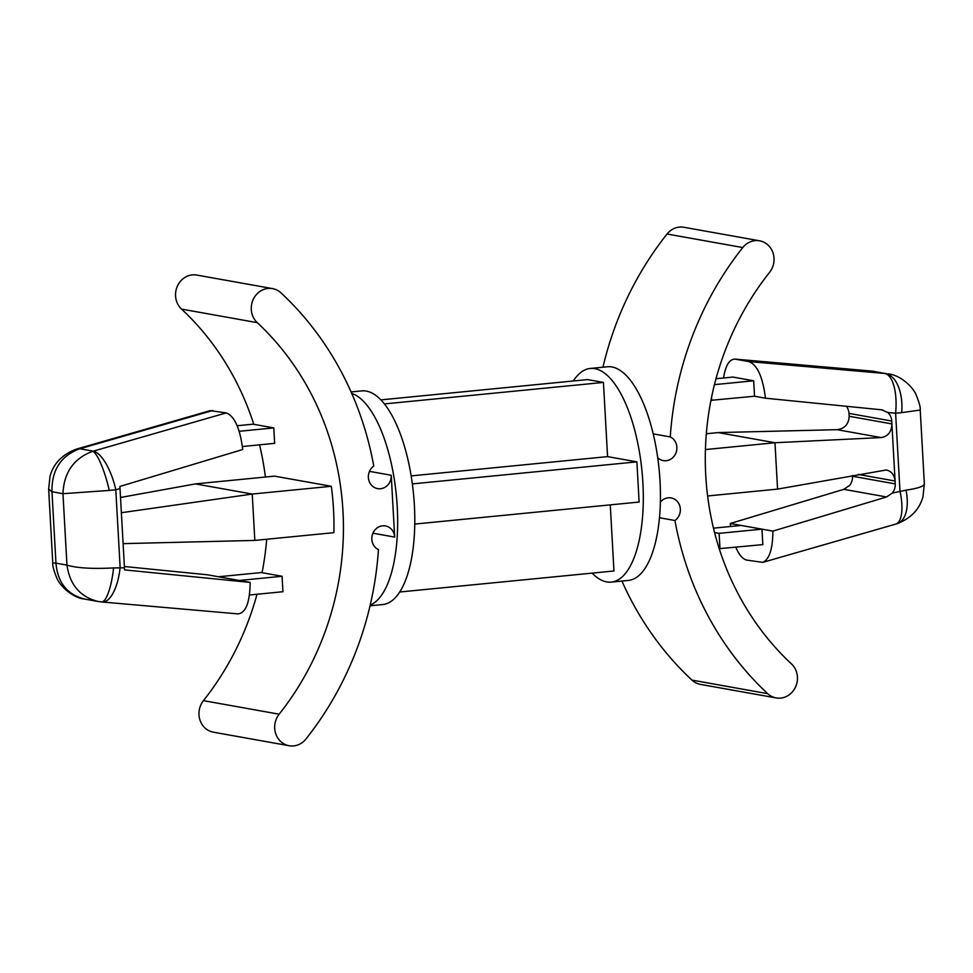 <?xml version="1.0" encoding="UTF-8"?>
<svg xmlns="http://www.w3.org/2000/svg" width="973" height="973" viewBox="0 0 973 973"><rect width="100%" height="100%" fill="white"/><g stroke="black" fill="none" stroke-linecap="round" stroke-linejoin="round"><path stroke-width="1.46" d="M707.602 495.975L777.561 489.103L886.342 469.971C891.499 471.297 894.418 474.97 895.087 481.015L895.257 483.897A12.442 11.408 -79.9 0 1 892.302 493.08L906.021 490.137A37.339 19.119 72 0 1 897.313 523.62L895.622 524.143A37.339 13.573 -106.1 0 0 899.952 490.879L895.61 413.209A37.339 14.838 -85 0 0 884.737 373.462L871.297 371.066A37.339 14.838 -85 0 0 870.774 370.993L871.504 371.054A37.339 8.891 95.4 0 1 871.808 371.102L885.211 373.498A37.339 20.36 94.6 0 1 901.691 412.637L920.227 410.047C920.64 407.711 919.23 402.481 915.97 394.369C912.005 385.734 899.478 374.885 888.215 373.9M892.302 493.08L886.549 496.972L772.89 531.112C772.781 548.894 769.4 559.317 762.747 562.37L746.765 560.095C742.74 559.22 739.091 554.938 735.807 547.264M713.464 528.169L741.195 525.444L730.273 523.486L843.859 489.334L849.563 485.442A12.442 11.408 -79.9 0 0 852.506 476.247L852.47 475.517M730.601 526.478L730.273 523.486M772.89 531.112L761.956 529.154L762.832 544.612L719.217 548.675M714.559 532.547L719.12 533.362L719.984 548.821M719.12 533.362L761.956 529.154L741.195 525.444M777.561 489.103L774.97 442.739L718.171 432.584L837.084 429.677C844.734 428.631 848.76 424.167 849.149 416.274L848.991 413.391A12.442 11.408 -79.9 0 0 846.352 406.264M705.413 449.562L774.97 442.739L881.185 437.57C888.021 436.378 891.596 431.83 891.9 423.912L849.149 416.274M858.368 474.447L895.087 481.015L891.742 421.041L848.991 413.391M706.301 433.751L718.171 432.584M414.766 524.07L639.127 502.044L636.889 461.859L607.578 456.617L603.43 382.425L587.546 379.592L380.857 399.879M603.43 382.425L384.384 403.929M607.578 456.617L411.153 475.894M636.889 461.859L412.345 483.897M610.266 504.878L613.963 570.981L399.708 592.01M592.143 573.121A107.346 41.438 -95.6 0 0 611.251 582.109A107.346 41.438 -95.6 0 0 641.998 471.236A107.346 41.438 -95.6 0 0 590.27 368.451A107.346 41.438 -95.6 0 0 573.292 380.99M611.251 582.109L628.388 580.431A107.346 41.438 -95.6 0 0 659.135 469.558A107.346 41.438 -95.6 0 0 607.407 366.772L590.27 368.451M370.044 605.79L382.73 604.549A107.346 41.438 -95.6 0 0 413.489 493.664A107.346 41.438 -95.6 0 0 361.749 390.891L351.083 391.937M370.214 605.072A107.346 41.438 -95.6 0 0 396.619 498.334A107.346 41.438 -95.6 0 0 351.74 393.42M272.562 288.616A19.448 17.83 100.1 0 0 253.114 299.684A19.448 17.83 100.1 0 0 257.261 322.647L181.537 309.098A19.448 17.83 100.1 0 1 177.39 286.135A19.448 17.83 100.1 0 1 196.838 275.079L272.562 288.616A19.448 17.83 100.1 0 1 281.015 292.885A318.037 291.657 100.1 0 1 373.778 466.031A12.442 11.408 100.1 0 0 368.548 478.984A12.442 11.408 100.1 0 0 377.621 488.628A12.442 11.408 100.1 0 0 391.231 475.262L394.685 537.084A12.442 11.408 100.1 0 0 385.454 525.955A12.442 11.408 100.1 0 0 372.379 534.736A12.442 11.408 100.1 0 0 378.448 549.623A318.037 291.657 100.1 0 1 305.96 738.994A19.448 17.83 100.1 0 1 289.127 745.732A19.448 17.83 100.1 0 1 275.614 733.387A19.448 17.83 100.1 0 1 279.154 714.194L203.43 700.645A19.448 17.83 100.1 0 0 199.903 719.838A19.448 17.83 100.1 0 0 213.415 732.195L289.127 745.732M657.724 457.748A12.442 11.408 -79.9 0 0 663.258 460.594A12.442 11.408 -79.9 0 0 676.344 451.813A12.442 11.408 -79.9 0 0 670.263 436.926A318.037 291.657 -79.9 0 1 742.764 247.556A19.448 17.83 -79.9 0 1 759.585 240.805A19.448 17.83 -79.9 0 1 773.097 253.162A19.448 17.83 -79.9 0 1 769.57 272.355A279.142 255.984 100.1 0 0 791.463 663.902A19.448 17.83 -79.9 0 1 795.61 686.865A19.448 17.83 -79.9 0 1 776.162 697.921A19.448 17.83 -79.9 0 1 767.697 693.664A318.037 291.657 -79.9 0 1 674.946 520.519L659.475 517.745M660.375 502.165A12.442 11.408 -79.9 0 1 671.102 497.908A12.442 11.408 -79.9 0 1 680.176 507.565A12.442 11.408 -79.9 0 1 674.946 520.519M602.956 367.21A318.037 291.657 -79.9 0 1 667.04 234.007A19.448 17.83 -79.9 0 1 683.873 227.268L759.585 240.805M776.162 697.921L700.438 684.384A19.448 17.83 -79.9 0 1 691.985 680.115A318.037 291.657 -79.9 0 1 621.917 581.063M257.261 322.647A279.142 255.984 -79.9 0 1 279.154 714.194M181.537 309.098A279.142 255.984 -79.9 0 1 253.783 424.325M259.536 444.831A279.142 255.984 -79.9 0 1 265.398 477.025M266.699 539.249A279.142 255.984 -79.9 0 1 262.053 572.683M257.006 594.272A279.142 255.984 -79.9 0 1 203.43 700.645M254.829 540.416L333.909 532.657A279.142 255.984 -79.9 0 0 331.319 486.293L274.532 476.138L195.439 483.897L252.238 494.053L254.829 540.416L123.109 543.639L119.898 486.451L242.727 449.514C240.063 428.375 234.566 416.164 226.235 412.905L210.253 410.63L77.378 448.857A37.339 13.573 73.9 0 1 79.835 448.76L212.795 410.497M884.737 373.462L748.967 361.591C757.298 364.851 762.796 377.062 765.459 398.2L882.487 409.901M881.672 409.791L887.802 412.528A12.442 11.408 -79.9 0 1 891.742 421.041M48.65 489.151L52.773 562.953L55.96 563.136L51.97 491.742C51.593 470.251 60.727 455.972 79.372 448.894A37.339 19.119 -108 0 0 75.687 449.38C62.041 454.732 53.491 463.671 50.037 476.198L48.65 489.151L51.97 491.742L62.965 493.7L109.256 490.428A37.339 7.638 -104.3 0 0 92.776 451.29C73.814 458.307 63.877 472.44 62.965 493.7L66.955 565.106C69.825 584.87 80.224 596.996 98.139 601.484L101.496 601.946A37.339 8.891 -84.6 0 0 113.598 567.928C92.435 569.035 76.891 568.098 66.955 565.106L55.96 563.136C57.626 582.681 67.234 594.673 84.785 599.1L98.139 601.484M75.687 449.38L77.378 448.857M109.256 490.428L115.799 489.76L120.141 567.441A37.339 14.838 95 0 1 102.226 602.007L237.996 613.89C245.828 612.941 249.879 602.457 250.158 582.426L124.556 569.898L123.109 543.639M226.235 412.905L93.274 451.156A37.339 13.573 73.9 0 1 115.799 489.76L120.032 488.543M242.399 446.522L274.641 443.347L273.778 427.901L253.016 424.179L237.193 425.736M273.778 427.901L239.2 431.294M748.967 361.591L735.004 359.11C729.349 359.171 725.517 365.471 723.535 377.998M765.459 398.2L754.537 396.242L753.661 380.784L732.9 377.074L715.994 378.728M753.661 380.784L714.45 384.639M754.537 396.242L710.947 400.317M711.689 400.45L711.518 397.471M331.319 486.293L252.238 494.053L121.382 512.722M195.439 483.897L120.53 497.483M124.398 566.505L207.541 574.8L218.463 576.758L261.311 572.55L282.073 576.259L282.936 591.718L249.465 595.002M250.158 582.426L218.463 576.758M239.236 580.467L282.073 576.259M124.471 567.818L113.598 567.928M670.263 436.926L653.211 433.873M870.774 370.993L735.004 359.11M887.802 412.528L895.61 413.209L901.691 412.637M906.021 490.137C917.928 488.422 924.034 486.33 924.35 483.849L920.227 410.047M897.313 523.62L897.313 523.62C910.959 518.268 919.509 509.329 922.963 496.802L924.35 483.849M886.549 496.972L843.859 489.334M895.257 483.897L852.506 476.247M837.084 429.677L881.185 437.57M391.231 475.262L369.485 471.37M372.939 533.192L394.685 537.084M767.697 693.664L691.985 680.115M742.764 247.556L667.04 234.007M93.274 451.156L79.835 448.76M871.297 371.066L735.527 359.183M871.504 371.054L874.861 371.516M895.622 524.143L762.747 562.37M52.773 562.953C52.36 565.289 53.77 570.519 57.03 578.631C60.995 587.278 73.534 598.115 84.785 599.1M101.496 601.946L102.226 602.007"/></g></svg>
